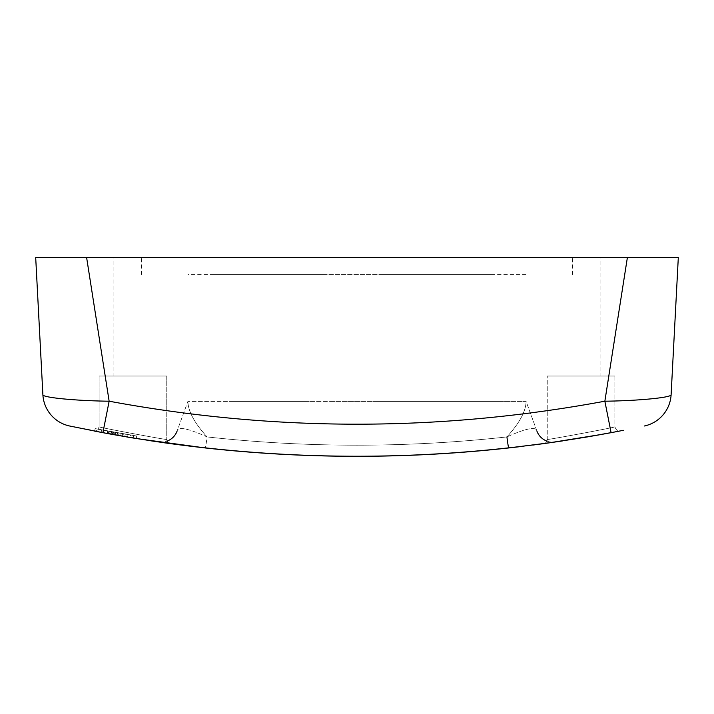 <?xml version="1.0" encoding="UTF-8"?>
<svg xmlns="http://www.w3.org/2000/svg" width="714" height="714" viewBox="0 0 714 714"><rect width="100%" height="100%" fill="white"/><g stroke="black" fill="none" stroke-linecap="round" stroke-linejoin="round"><path stroke-width="0.54" stroke-dasharray="3.57 2.68" d="M303.736 274.56L219.18 274.56L303.736 274.56M298.238 401.393L230.167 401.393L298.238 401.393M526.102 274.56L187.898 274.56M331.216 401.393L526.102 401.393L331.216 401.393M472.838 274.56L393.78 274.56L472.838 274.56M467.34 401.393L399.278 401.393L467.34 401.393M500.318 401.393L377.295 401.393L500.318 401.393M187.898 401.393C188.112 411.246 194.503 423.099 207.078 436.923C194.503 423.099 188.112 411.246 187.898 401.393L177.099 431.042C177.848 426.294 187.844 428.257 207.078 436.923A16.913 0.678 96.3 0 1 205.213 447.946A16.913 0.678 96.3 0 0 207.078 436.923C187.844 428.275 177.848 426.32 177.099 431.042L187.898 401.393L526.102 401.393L536.901 431.042C536.152 426.294 526.156 428.257 506.922 436.923C526.156 428.275 536.152 426.32 536.901 431.042L526.102 401.393C525.888 411.246 519.497 423.099 506.922 436.923C519.497 423.099 525.888 411.246 526.102 401.393L187.898 401.393L526.102 401.393M292.74 274.56L246.66 274.56L292.74 274.56M314.722 274.56L219.18 274.56L314.722 274.56M309.224 401.393L230.167 401.393L309.224 401.393M325.718 274.56L213.682 274.56L325.718 274.56M320.22 401.393L224.678 401.393L320.22 401.393M461.842 274.56L415.762 274.56L461.842 274.56M483.833 274.56L388.282 274.56L483.833 274.56M478.335 401.393L399.278 401.393L478.335 401.393M494.82 274.56L382.784 274.56L494.82 274.56M489.322 401.393L393.78 401.393L489.322 401.393M98.202 429.203L97.72 431.693A1375.628 1375.628 0 0 1 94.659 431.104L95.149 428.614L94.659 431.104L95.14 428.614L136.686 436.022L95.149 428.614A1373.084 1373.084 0 0 0 98.202 429.203L133.616 435.522A1373.084 1373.084 0 0 0 136.686 436.022L95.149 428.614L136.686 436.022A1373.084 1373.084 0 0 1 95.14 428.614L94.659 431.104A1375.628 1375.628 0 0 0 136.276 438.53L69.588 425.99A33.817 33.817 0 0 1 42.885 394.681C42.01 397.555 75.648 400.804 109.144 401.206C274.381 431.845 439.619 431.845 604.856 401.206C638.325 400.804 671.99 397.555 671.115 394.681L678.3 257.647L86.635 257.647L109.144 401.206L102.896 432.675M136.686 436.022L136.276 438.53M117.408 432.746L116.962 435.245L127.601 437.084L128.029 434.585A1373.084 1373.084 0 0 1 118.997 433.032L111.214 431.631A1373.084 1373.084 0 0 1 109.358 431.292L103.164 430.149A1373.084 1373.084 0 0 0 128.029 434.585L127.601 437.084A1375.628 1375.628 0 0 1 102.852 432.666L103.325 430.176L102.852 432.666A1375.628 1375.628 0 0 0 107.582 433.55L108.037 431.051L107.582 433.55L113.089 434.549L107.582 433.55L108.037 431.051L107.582 433.55L108.037 431.051L107.582 433.55L108.037 431.051L128.029 434.585L108.037 431.051L107.582 433.55A1375.628 1375.628 0 0 0 112.312 434.415L112.758 431.916L112.312 434.415A1375.628 1375.628 0 0 0 120.728 435.906C123.424 436.37 123.424 436.37 120.728 435.906C123.424 436.37 123.424 436.37 120.728 435.906L121.166 433.407L120.728 435.906L121.166 433.407L120.728 435.906L122.862 436.281L123.299 433.782L122.862 436.281L123.299 433.782L121.166 433.407A1373.084 1373.084 0 0 1 112.758 431.916A1373.084 1373.084 0 0 1 108.037 431.051A1373.084 1373.084 0 0 1 103.325 430.176L107.573 430.97A1373.084 1373.084 0 0 0 122.522 433.648A1373.084 1373.084 0 0 1 113.535 432.059L108.037 431.051L113.535 432.059A1373.084 1373.084 0 0 0 114.892 432.3L114.927 432.309C112.205 431.818 112.205 431.818 114.927 432.309C112.205 431.818 112.205 431.818 114.927 432.309A1373.084 1373.084 0 0 0 115.971 432.497A1373.084 1373.084 0 0 1 114.927 432.309C112.205 431.818 112.205 431.818 114.927 432.309C112.205 431.818 112.205 431.818 114.927 432.309A1373.084 1373.084 0 0 0 121.166 433.407C123.852 433.871 123.852 433.871 121.166 433.407C123.852 433.871 123.852 433.871 121.166 433.407C123.852 433.871 123.852 433.871 121.166 433.407C123.852 433.871 123.852 433.871 121.166 433.407A1373.084 1373.084 0 0 0 122.522 433.648L128.029 434.585L122.522 433.648A1373.084 1373.084 0 0 1 121.166 433.407A1373.084 1373.084 0 0 1 114.927 432.309A1373.084 1373.084 0 0 0 121.166 433.407A1373.084 1373.084 0 0 1 118.997 433.032A1373.084 1373.084 0 0 1 113.535 432.059L108.037 431.051L113.535 432.059A1373.084 1373.084 0 0 0 122.522 433.648L128.029 434.585L122.522 433.648A1373.084 1373.084 0 0 1 113.535 432.059A1373.084 1373.084 0 0 0 122.522 433.648L128.029 434.585L121.166 433.407L123.299 433.782L122.862 436.281L120.728 435.906A1375.628 1375.628 0 0 1 114.481 434.799C111.75 434.308 111.75 434.308 114.481 434.799C111.75 434.308 111.75 434.308 114.481 434.799A1375.628 1375.628 0 0 0 120.728 435.906L122.085 436.147A1375.628 1375.628 0 0 1 113.089 434.549A1375.628 1375.628 0 0 0 122.085 436.147L127.601 437.084L122.085 436.147A1375.628 1375.628 0 0 1 113.089 434.549L107.582 433.55L113.089 434.549A1375.628 1375.628 0 0 0 118.551 435.522A1375.628 1375.628 0 0 0 120.728 435.906A1375.628 1375.628 0 0 0 122.085 436.147A1375.628 1375.628 0 0 1 113.089 434.549L107.582 433.55L113.089 434.549A1375.628 1375.628 0 0 0 114.445 434.799C111.75 434.308 111.75 434.308 114.481 434.799C111.75 434.308 111.75 434.308 114.481 434.799A1375.628 1375.628 0 0 0 115.525 434.987A1375.628 1375.628 0 0 1 114.481 434.799C111.741 434.308 111.759 434.317 114.481 434.799C111.741 434.308 111.759 434.317 114.481 434.799A1375.628 1375.628 0 0 0 120.728 435.906C123.424 436.37 123.424 436.37 120.728 435.906C123.424 436.37 123.424 436.37 120.728 435.906A1375.628 1375.628 0 0 0 122.085 436.147L127.601 437.084L122.085 436.147A1375.628 1375.628 0 0 1 107.118 433.46L98.71 431.881M115.971 432.497L115.525 434.987L115.971 432.497M118.997 433.032L118.551 435.522A1375.628 1375.628 0 0 0 127.601 437.084L116.962 435.245M114.892 432.3L114.481 434.799M133.616 435.522L133.197 438.021M129.412 437.396L103.369 432.764M95.149 428.614L94.659 431.104M107.573 430.97L107.118 433.46M123.37 433.791L122.942 436.29M108.037 431.051L107.582 433.55L111.143 434.201L107.582 433.55L108.037 431.051M111.598 431.702L111.143 434.201M117.596 432.782L117.158 435.281M115.82 432.461L115.373 434.96L122.13 436.147L127.601 437.084L128.029 434.585L127.601 437.084L128.029 434.585L127.601 437.084L118.551 435.522M130.626 435.022L101.629 429.855A1373.084 1373.084 0 0 0 130.626 435.022L130.207 437.53A1375.628 1375.628 0 0 1 101.156 432.345L101.816 432.479M101.629 429.855L101.156 432.345L101.629 429.855M105.154 433.103L130.207 437.53M110.795 434.139L108.35 433.693A1375.628 1375.628 0 0 0 112.892 434.514L110.795 434.139L111.25 431.64L108.814 431.194L108.35 433.693L108.814 431.194A1373.084 1373.084 0 0 0 113.339 432.024L112.892 434.514L113.339 432.024L111.25 431.64M103.816 432.845L108.894 433.791A1375.628 1375.628 0 0 0 110.759 434.13L115.373 434.96M103.164 430.149L102.7 432.639L103.164 430.149M128.029 434.585L127.601 437.084L128.029 434.585M125.271 434.121L124.843 436.62M623.34 430.319L584.016 437.486L543.586 443.635L584.079 437.477M586.738 437.03L542.087 443.84M533.001 445.045L519.596 446.705M164.586 442.823L100.96 432.309M602.536 434.264L618.235 431.318M584.677 437.379L562.587 440.904M552.6 442.368L543.586 443.635A4.23 4.23 0 0 0 547.245 439.449C545.451 440.377 616.771 427.097 614.888 426.838C616.744 427.097 545.478 440.368 547.245 439.449C545.451 440.377 616.78 427.088 614.888 426.838L614.888 376.028L547.245 376.028L614.888 376.028L547.245 376.028L614.888 376.028L614.888 426.838C616.744 427.097 545.478 440.368 547.245 439.449L547.245 376.028L547.245 439.449A4.23 4.23 0 0 1 543.586 443.635L549.414 442.823M170.351 443.626L170.387 443.635C171.262 444.403 91.454 431.131 94.078 430.988L95.765 431.318M98.157 431.774L103.744 432.836M111.464 434.264C134.821 438.655 171.681 443.894 170.414 443.635A4.23 4.23 0 0 1 166.755 439.449C168.549 440.377 97.229 427.097 99.112 426.838C97.256 427.097 168.522 440.368 166.755 439.449C168.549 440.377 97.22 427.088 99.112 426.838L99.112 376.028L166.755 376.028L99.112 376.028L166.755 376.028L99.112 376.028L99.112 426.838C97.256 427.097 168.522 440.368 166.755 439.449A4.23 4.23 0 0 0 170.414 443.635M150.672 440.788L129.921 437.477M94.078 430.988C96.051 431.675 97.729 430.292 99.112 426.838C97.711 430.292 96.033 431.675 94.078 430.988L98.639 431.872M607.346 433.38L615.289 431.881M627.365 257.647L604.856 401.206L611.104 432.675L602.473 434.273M600.09 376.028L562.043 376.028L600.09 376.028L600.09 257.647L562.043 257.647L600.09 257.647L562.043 257.647L600.09 257.647L600.09 376.028L562.043 376.028L600.09 376.028M113.91 376.028L151.957 376.028L113.91 376.028L113.91 257.647L151.957 257.647L113.91 257.647L151.957 257.647L113.91 257.647L113.91 376.028L151.957 376.028L113.91 376.028M35.7 257.647L86.635 257.647M158.776 441.993A16.913 16.913 0 0 0 167.094 441.109A16.913 16.913 0 0 1 158.776 441.993M546.906 441.109A16.913 16.913 0 0 0 555.224 441.993A16.913 16.913 0 0 1 536.901 431.042M223.241 274.56L490.759 274.56L223.241 274.56M572.61 274.56L572.61 257.647L141.39 257.647L572.61 257.647M115.882 432.479L115.445 434.978L115.891 432.479M121.166 433.407L120.728 435.906M122.13 436.147L122.558 433.648L122.085 436.147M113.535 432.059L113.089 434.549L113.535 432.059M125.191 434.103L124.763 436.602M111.214 431.631L110.759 434.13M109.358 431.292L108.894 433.791M122.29 433.603L121.853 436.102M207.078 436.923C307.029 447.937 406.971 447.937 506.922 436.923C406.971 447.937 307.029 447.937 207.078 436.923M112.758 431.916L112.312 434.415M123.299 433.782L122.862 436.281M614.888 426.838C616.289 430.292 617.967 431.675 619.922 430.988C617.949 431.675 616.271 430.292 614.888 426.838M562.043 376.028L562.043 257.647L562.043 376.028M166.755 376.028L166.755 439.449L166.755 376.028M151.957 257.647L151.957 376.028L151.957 257.647M141.39 274.56L141.39 257.647"/><path stroke-width="1.07" d="M543.613 443.635L508.787 447.946C407.596 459.102 306.404 459.102 205.213 447.946L136.276 438.53A1375.628 1375.628 0 0 1 133.197 438.021L129.412 437.396M103.369 432.764L97.72 431.693M107.118 433.46L102.852 432.666A1375.628 1375.628 0 0 1 102.7 432.639L103.816 432.845M101.816 432.479L105.154 433.103M618.235 431.318L611.104 432.675L604.856 401.206C439.619 431.845 274.381 431.845 109.144 401.206C75.675 400.804 42.01 397.555 42.885 394.681A33.817 33.817 0 0 0 69.588 425.99L102.896 432.675C272.302 464.091 441.698 464.091 611.104 432.675L623.34 430.319M602.536 434.264L549.414 442.823M542.087 443.84L533.001 445.045M519.596 446.705C401.089 460.673 282.753 459.388 164.586 442.823M615.289 431.881L584.677 437.379M562.587 440.904L552.6 442.368M94.132 430.997L98.71 431.881M95.765 431.318L98.157 431.774M103.744 432.836L111.464 434.264M549.378 442.832L543.649 443.626M164.229 442.778L205.213 447.946C306.404 459.102 407.596 459.102 508.787 447.946L549.771 442.778M164.622 442.832L170.351 443.626M170.414 443.635L150.672 440.788M129.921 437.477L106.654 433.38M98.639 431.872L100.96 432.309M584.079 437.477L607.346 433.38M602.473 434.273L586.738 437.03M35.7 257.647L42.885 394.681L35.7 257.647L86.635 257.647L109.144 401.206L102.896 432.675M671.115 394.681C671.99 397.555 638.325 400.804 604.856 401.206L627.365 257.647L678.3 257.647L671.115 394.681A33.817 33.817 0 0 1 644.412 425.99A33.817 33.817 0 0 0 671.115 394.681M86.635 257.647L627.365 257.647M167.094 441.109A16.913 16.913 0 0 0 177.099 431.042A16.913 16.913 0 0 1 167.094 441.109M508.787 447.946A16.913 0.678 -96.3 0 1 506.922 436.923A16.913 0.678 -96.3 0 0 508.787 447.946M536.901 431.042A16.913 16.913 0 0 0 546.906 441.109"/></g></svg>
